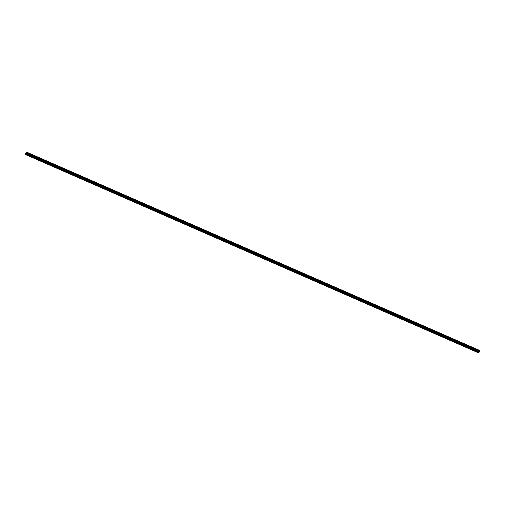 <?xml version="1.0" encoding="UTF-8"?>
<svg xmlns="http://www.w3.org/2000/svg" width="505" height="505" viewBox="0 0 505 505"><rect width="100%" height="100%" fill="white"/><g stroke="black" fill="none" stroke-linecap="round" stroke-linejoin="round"><path stroke-width="0.76" d="M27.8 155.553L28.236 155.748L27.8 155.553M37.136 159.643L37.572 159.832L37.136 159.643M46.473 163.727L46.914 163.923L46.473 163.727M55.815 167.818L56.251 168.007L55.815 167.818M65.151 171.902L65.587 172.098L65.151 171.902M74.487 175.993L74.929 176.182L74.487 175.993M83.83 180.077L84.266 180.272L83.83 180.077M93.166 184.167L93.602 184.363L93.166 184.167M102.502 188.251L102.938 188.447L102.502 188.251M111.839 192.342L112.28 192.538L111.839 192.342M121.181 196.432L121.617 196.622L121.181 196.432M130.517 200.517L130.953 200.712L130.517 200.517M139.853 204.607L140.289 204.796L139.853 204.607M149.19 208.691L149.631 208.887L149.19 208.691M158.532 212.782L158.968 212.971L158.532 212.782M167.868 216.866L168.304 217.062L167.868 216.866M177.205 220.956L177.646 221.146L177.205 220.956M186.547 225.041L186.983 225.236L186.547 225.041M195.883 229.131L196.319 229.32L195.883 229.131M205.219 233.215L205.655 233.411L205.219 233.215M214.556 237.306L214.997 237.495L214.556 237.306M223.898 241.39L224.334 241.586L223.898 241.39M233.234 245.48L233.67 245.676L233.234 245.48M242.57 249.565L243.006 249.76L242.57 249.565M251.907 253.655L252.348 253.851L251.907 253.655M261.249 257.746L261.685 257.935L261.249 257.746M270.585 261.83L271.021 262.026L270.585 261.83M279.921 265.92L280.363 266.11L279.921 265.92M289.264 270.005L289.7 270.2L289.264 270.005M298.6 274.095L299.036 274.284L298.6 274.095M307.936 278.179L308.372 278.375L307.936 278.179M317.273 282.27L317.714 282.459L317.273 282.27M326.615 286.354L327.051 286.55L326.615 286.354M335.951 290.444L336.387 290.634L335.951 290.444M345.287 294.529L345.723 294.724L345.287 294.529M354.624 298.619L355.065 298.808L354.624 298.619M363.966 302.703L364.402 302.899L363.966 302.703M373.302 306.794L373.738 306.983L373.302 306.794M382.638 310.878L383.08 311.074L382.638 310.878M391.981 314.968L392.417 315.164L391.981 314.968M401.317 319.053L401.753 319.248L401.317 319.053M410.653 323.143L411.089 323.339L410.653 323.143M419.99 327.234L420.431 327.423L419.99 327.234M429.332 331.318L429.768 331.514L429.332 331.318M438.668 335.408L439.104 335.598L438.668 335.408M448.004 339.493L448.44 339.688L448.004 339.493M457.341 343.583L457.783 343.772L457.341 343.583M466.683 347.667L467.119 347.863L466.683 347.667M476.019 351.758L476.455 351.947L476.019 351.758M26.399 152.037L479.289 350.281L26.393 152.043L25.269 154.309L478.759 352.963L478.159 352.553L479.283 350.287L479.674 350.975L478.759 352.963M478.854 351.834L478.986 351.322M479.125 351.461L478.942 351.871L479.125 351.461M479.024 350.609L26.134 152.365L479.037 350.603M25.269 154.309L478.159 352.553M25.25 154.435L478.14 352.679M25.938 153.078L478.828 351.322M25.963 152.996L478.854 351.24M26.374 152.062L479.264 350.306M25.452 153.892L478.336 352.137M25.515 153.785L478.399 352.029M25.787 153.457L478.671 351.701M25.812 153.413L478.696 351.657M25.919 153.16L478.809 351.404M25.938 153.11L478.822 351.36M26.008 152.75L478.898 351M26.014 152.699L478.904 350.943M26.02 152.674L478.91 350.918M26.033 152.624L478.923 350.868M26.026 152.605L478.917 350.855M26.045 152.542L478.929 350.786M26.096 152.415L478.986 350.666M26.178 152.314L479.068 350.558M26.191 152.295L479.081 350.539M26.228 152.251L479.112 350.495"/></g></svg>
